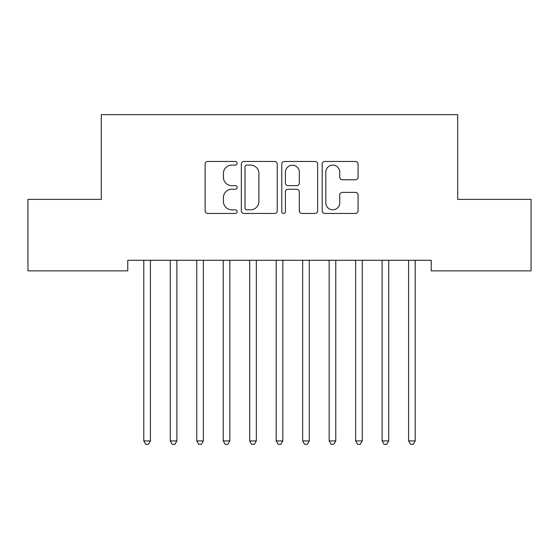 <?xml version="1.0" encoding="UTF-8"?>
<svg xmlns="http://www.w3.org/2000/svg" width="559" height="559" viewBox="0 0 559 559"><rect width="100%" height="100%" fill="white"/><g stroke="black" fill="none" stroke-linecap="round" stroke-linejoin="round"><path stroke-width="0.84" d="M237.135 163.291A1.817 1.817 0 0 0 235.318 161.467L207.703 161.467A2.599 2.599 0 0 0 205.104 164.066L205.104 210.848A2.599 2.599 0 0 0 207.703 213.447L235.318 213.447A1.817 1.817 0 0 0 237.135 211.63A1.817 1.817 0 0 0 235.318 209.814L231.74 209.814A8.315 8.315 0 0 1 223.425 201.492L223.425 197.593A8.315 8.315 0 0 1 231.74 189.277L235.318 189.277A1.817 1.817 0 0 0 237.135 187.461A1.817 1.817 0 0 0 235.318 185.637L231.74 185.637A8.315 8.315 0 0 1 223.425 177.322L223.425 173.423A8.315 8.315 0 0 1 231.74 165.108L235.318 165.108A1.817 1.817 0 0 0 237.135 163.291M355.461 179.795A2.599 2.599 0 0 0 358.06 177.196L358.06 164.066A2.599 2.599 0 0 0 355.461 161.467L324.786 161.467A2.599 2.599 0 0 0 322.187 164.066L322.187 210.848A2.599 2.599 0 0 0 324.786 213.447L355.461 213.447A2.599 2.599 0 0 0 358.06 210.848L358.06 194.993A2.599 2.599 0 0 0 355.461 192.401L342.332 192.401A2.599 2.599 0 0 0 339.732 194.993L339.732 202.861A6.953 6.953 0 0 1 332.78 209.814A6.953 6.953 0 0 1 325.827 202.861L325.827 172.06A6.953 6.953 0 0 1 332.78 165.108A6.953 6.953 0 0 1 339.732 172.06L339.732 177.196A2.599 2.599 0 0 0 342.332 179.795L355.461 179.795M431.227 260.277L127.773 260.277L127.773 270.87L27.95 270.87L27.95 199.374L101.298 199.374L101.298 114.644L457.702 114.644L457.702 199.374L531.05 199.374L531.05 270.87L431.227 270.87L431.227 260.277M277.229 164.066A2.599 2.599 0 0 0 274.63 161.467L243.955 161.467A2.599 2.599 0 0 0 241.355 164.066L241.355 210.848A2.599 2.599 0 0 0 243.955 213.447L274.63 213.447A2.599 2.599 0 0 0 277.229 210.848L277.229 164.066M284.37 161.467L315.045 161.467A2.599 2.599 0 0 1 317.645 164.066L317.645 210.848A2.599 2.599 0 0 1 315.045 213.447L301.916 213.447A2.599 2.599 0 0 1 299.317 210.848L299.317 191.877A2.599 2.599 0 0 0 296.717 189.277L288.011 189.277A2.599 2.599 0 0 0 285.411 191.877L285.411 211.63A1.817 1.817 0 0 1 283.595 213.447A1.817 1.817 0 0 1 281.771 211.63L281.771 164.066A2.599 2.599 0 0 1 284.37 161.467M246.819 165.108A1.817 1.817 0 0 0 244.996 166.924L244.996 207.99A1.817 1.817 0 0 0 246.819 209.814L250.586 209.814A8.315 8.315 0 0 0 258.901 201.492L258.901 173.423A8.315 8.315 0 0 0 250.586 165.108L246.819 165.108M299.317 172.193A6.953 6.953 0 0 0 292.364 165.24A6.953 6.953 0 0 0 285.411 172.193L285.411 183.038A2.599 2.599 0 0 0 288.011 185.637L296.717 185.637A2.599 2.599 0 0 0 299.317 183.038L299.317 172.193M150.413 261.654A2.648 2.648 0 0 1 150.609 260.662A2.648 2.648 0 0 0 150.413 261.654L150.413 440.918L143.796 440.918L143.796 261.654A2.648 2.648 0 0 0 143.607 260.662L143.446 260.277M150.762 260.277L150.609 260.662M150.413 440.918L148.428 444.356L145.78 444.356L143.796 440.918M176.896 261.654A2.648 2.648 0 0 1 177.084 260.662A2.648 2.648 0 0 0 176.896 261.654L176.896 440.918L170.271 440.918L170.271 261.654A2.648 2.648 0 0 0 170.083 260.662L169.929 260.277M177.245 260.277L177.084 260.662M176.896 440.918L174.911 444.356L172.263 444.356L170.271 440.918M203.721 260.277L203.567 260.662A2.648 2.648 0 0 0 203.371 261.654L203.371 440.918L196.754 440.918L196.754 261.654A2.648 2.648 0 0 0 196.558 260.662L196.405 260.277M203.371 440.918L201.387 444.356L198.738 444.356L196.754 440.918M230.203 260.277L230.042 260.662A2.648 2.648 0 0 0 229.854 261.654L229.854 440.918L223.23 440.918L223.23 261.654A2.648 2.648 0 0 0 223.041 260.662L222.887 260.277M229.854 440.918L227.869 444.356L225.221 444.356L223.23 440.918M256.679 260.277L256.525 260.662A2.648 2.648 0 0 0 256.329 261.654L256.329 440.918L249.712 440.918L249.712 261.654A2.648 2.648 0 0 0 249.517 260.662L249.363 260.277M256.329 440.918L254.345 444.356L251.697 444.356L249.712 440.918M283.154 260.277L283.001 260.662A2.648 2.648 0 0 0 282.812 261.654L282.812 440.918L276.188 440.918L276.188 261.654A2.648 2.648 0 0 0 275.999 260.662L275.846 260.277M282.812 440.918L280.821 444.356L278.179 444.356L276.188 440.918M309.637 260.277L309.483 260.662A2.648 2.648 0 0 0 309.288 261.654L309.288 440.918L302.671 440.918L302.671 261.654A2.648 2.648 0 0 0 302.475 260.662L302.321 260.277M309.288 440.918L307.303 444.356L304.655 444.356L302.671 440.918M336.113 260.277L335.959 260.662A2.648 2.648 0 0 0 335.77 261.654L335.77 440.918L329.146 440.918L329.146 261.654A2.648 2.648 0 0 0 328.958 260.662L328.797 260.277M335.77 440.918L333.779 444.356L331.131 444.356L329.146 440.918M362.595 260.277L362.442 260.662A2.648 2.648 0 0 0 362.246 261.654L362.246 440.918L355.629 440.918L355.629 261.654A2.648 2.648 0 0 0 355.433 260.662L355.279 260.277M362.246 440.918L360.262 444.356L357.613 444.356L355.629 440.918M389.071 260.277L388.917 260.662A2.648 2.648 0 0 0 388.729 261.654L388.729 440.918L382.104 440.918L382.104 261.654A2.648 2.648 0 0 0 381.916 260.662L381.755 260.277M388.729 440.918L386.737 444.356L384.089 444.356L382.104 440.918M415.554 260.277L415.393 260.662A2.648 2.648 0 0 0 415.204 261.654L415.204 440.918L408.587 440.918L408.587 261.654A2.648 2.648 0 0 0 408.391 260.662L408.238 260.277M415.204 440.918L413.22 444.356L410.572 444.356L408.587 440.918"/></g></svg>
